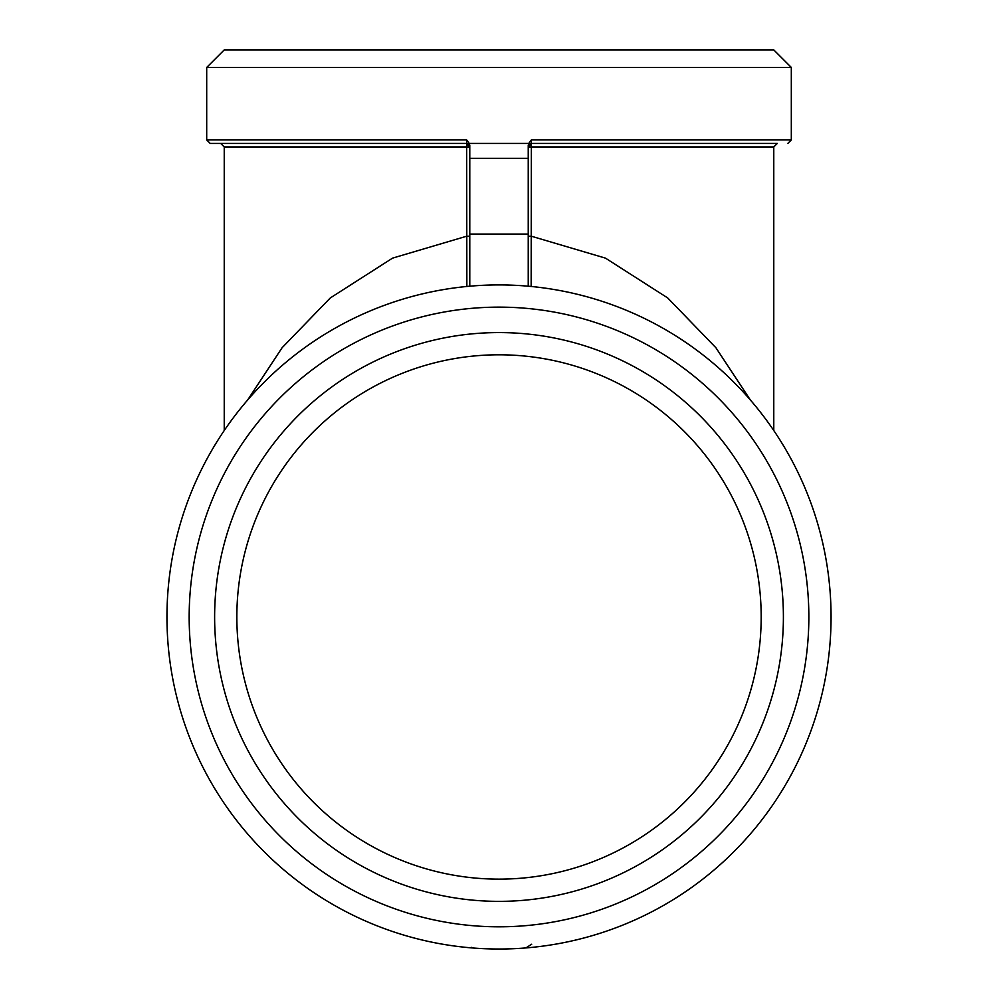 <?xml version="1.0" encoding="UTF-8"?>
<svg xmlns="http://www.w3.org/2000/svg" width="998" height="998" viewBox="0 0 998 998"><rect width="100%" height="100%" fill="white"/><g stroke="black" fill="none" stroke-linecap="round" stroke-linejoin="round"><path stroke-width="1.5" d="M466.615 286.501L467.812 286.376M469.147 286.264L469.771 286.201M472.977 948L471.231 947.351M469.784 286.201L469.784 234.056L528.241 234.056L528.241 286.201L531.398 286.501M166.953 616.976A332.06 332.06 0 0 0 665.042 904.537A332.06 332.06 0 0 0 665.042 329.402A332.06 332.06 0 0 0 166.953 616.976M531.709 944.208L526.782 947.351M528.241 146.943L528.241 158.32L528.241 145.421L528.241 146.943L531.747 143.438A3.505 3.505 0 0 0 528.241 146.943L531.335 146.943L531.36 139.932L528.753 143.438L469.26 143.438L466.652 139.932L466.864 286.476M528.241 234.056L528.241 158.32L469.784 158.32L469.784 146.943A3.505 3.505 0 0 0 466.266 143.438L469.784 146.943L469.784 145.421L469.784 234.056M531.148 286.476L531.335 146.943L773.774 146.943L777.28 143.438L531.747 143.438L726.719 143.438M469.784 146.943L224.238 146.943L220.733 143.438L271.294 143.438M469.784 145.421L469.26 143.438M469.784 236.214L466.677 236.214L392.538 258.133L330.301 297.953L282.097 347.728L247.704 399.924M466.652 139.932L206.698 139.932L210.216 143.438L466.266 143.438M206.698 67.44L224.238 49.9L773.774 49.9L791.314 67.44L206.698 67.44L206.698 139.932M528.241 145.421L528.753 143.438M750.296 399.911L715.903 347.728L667.699 297.94L605.462 258.133L531.335 236.214L528.241 236.214M499.012 879.138A262.162 262.162 0 0 1 271.967 485.889A262.162 262.162 0 0 1 726.057 485.889A262.162 262.162 0 0 1 499.012 879.138M499.012 901.356A284.38 284.38 0 0 0 745.294 474.774A284.38 284.38 0 0 0 252.731 474.774A284.38 284.38 0 0 0 499.012 901.356M189.171 616.976A309.842 309.842 0 0 0 653.927 885.301A309.842 309.842 0 0 0 653.927 348.639A309.842 309.842 0 0 0 189.171 616.976M791.314 67.44L791.314 139.932L531.36 139.932M224.238 146.943L224.238 430.512M773.774 146.943L773.774 430.512M791.314 139.932L787.809 143.438"/></g></svg>
